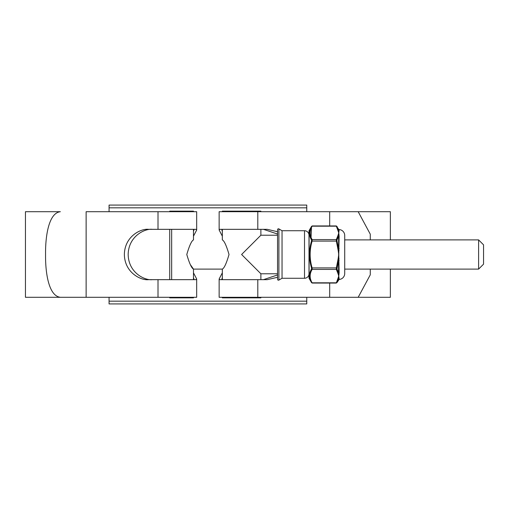 <?xml version="1.0" encoding="UTF-8"?>
<svg xmlns="http://www.w3.org/2000/svg" width="509" height="509" viewBox="0 0 509 509"><rect width="100%" height="100%" fill="white"/><g stroke="black" fill="none" stroke-linecap="round" stroke-linejoin="round"><path stroke-width="0.76" d="M109.066 301.182L306.755 301.182L306.755 303.924L109.066 303.924L109.066 297.294M306.755 301.182L306.755 297.294M306.755 211.706L306.755 207.818L109.066 207.818L109.066 205.076L306.755 205.076L306.755 207.818M109.066 211.706L109.066 207.818M478.606 239.898L483.55 244.842L483.55 264.158L478.606 269.102L478.606 239.898L344.72 239.898L344.72 235.489A5.955 5.955 0 0 0 339.134 229.546L339.134 230.577A0.7 0.668 0 0 1 338.574 230.246L336.971 226.435L338.574 230.246L338.574 229.196A0.7 0.7 0 0 0 339.134 229.546M193.484 229.387L193.484 239.898C191.607 240.782 189.373 245.65 186.79 254.506C189.373 263.344 191.607 268.211 193.484 269.102L190.487 264.826M478.606 269.102L344.72 269.102L344.72 273.511A5.955 5.955 0 0 1 339.134 279.454L336.971 282.565A0.7 0.585 -150.8 0 1 336.366 282.819L338.765 276.12L338.918 277.176M222.331 229.387L222.331 239.898C224.214 240.782 226.441 245.65 229.025 254.506C226.441 263.344 224.214 268.211 222.331 269.102L193.484 269.102L193.484 279.613M193.484 297.294L193.484 297.854L169.72 297.854L169.72 297.294M193.484 211.706L193.484 211.146L171.667 211.146L171.667 211.706M169.72 279.657L169.72 229.343M169.72 211.706L169.72 211.146L171.667 211.146M390.365 269.102L390.365 297.294L219.144 297.294L219.144 279.002L219.882 279.657L267.276 279.657L277.551 277.278M277.551 231.722L267.276 229.343L219.882 229.343L219.144 229.998L222.331 236.182M222.331 272.818L219.144 279.002M219.144 229.998L219.144 211.706L329.692 211.706L329.692 225.945M222.331 277.634L221.879 279.002L222.726 279.657M222.726 229.343L221.879 229.998L222.331 231.366M390.365 239.898L390.365 211.706L329.692 211.706M196.678 279.002L196.678 297.294L25.45 297.294L25.45 211.706L60.342 211.706C48.851 212.985 45.6 235.476 45.549 252.14L45.549 256.86C45.606 273.67 48.87 295.977 60.342 297.294L86.129 297.294L86.129 211.706L196.678 211.706L196.678 229.998L195.94 229.343L148.545 229.343C141.47 228.331 124.692 235.877 124.361 254.5C124.692 273.123 141.47 280.669 148.545 279.657L195.94 279.657L196.678 279.002L193.484 272.818M152.344 229.343C145.269 228.331 128.491 235.877 128.166 254.5C128.491 273.123 145.269 280.669 152.344 279.657M193.484 231.366L193.935 229.998L193.089 229.343M193.089 279.657L193.935 279.002L193.484 277.634M263.471 279.657L277.551 274.955M277.551 234.045L263.471 229.343M329.692 297.294L329.692 283.055M193.484 236.182L196.678 229.998M358.183 297.294L370.272 274.828L370.272 269.102M370.272 239.898L370.272 234.172L358.183 211.706M277.551 279.307L277.551 229.693A0.897 0.897 0 0 1 278.894 228.916L278.894 280.084A0.897 0.897 0 0 1 277.551 279.307M309.001 235.228A4.492 4.492 0 0 0 304.509 230.73L282.043 230.73L278.894 228.916M309.001 273.772A4.492 4.492 0 0 1 304.509 278.27L282.043 278.27L282.043 230.73M282.043 278.27L278.894 280.084M260.882 297.294L260.882 297.854L222.331 297.854L222.331 297.294M260.882 279.657L260.882 273.772L241.603 254.5L260.882 235.228L260.882 229.343M260.882 211.706L260.882 211.146L222.331 211.146L222.331 211.706M222.331 279.613L222.331 269.102M260.882 235.228L277.551 235.228L277.551 273.772L260.882 273.772M309.09 230.622L309.09 278.378A0.7 0.7 0 0 1 309.001 278.029L309.001 230.971A0.7 0.7 0 0 1 309.09 230.622L311.591 226.295L312.119 226.181A0.7 0.585 -150.8 0 0 311.514 226.435L311.005 239.02M338.918 231.824L338.765 232.88L336.29 225.945L312.195 225.945M309.09 278.378L311.514 282.565C308.887 278.105 308.887 273.581 311.514 268.994L311.514 268.071C308.887 259.056 308.887 250.002 311.514 240.929L311.514 240.006C308.887 235.451 308.887 230.927 311.514 226.435M338.161 230.812A0.7 0.604 -11 0 1 338.625 230.946L338.574 230.246M339.134 260.309L338.574 260.392L336.971 268.994L338.574 272.862L338.625 258.68L338.161 258.636L338.765 254.5L338.161 250.364L338.625 250.32L338.625 235.126A0.7 0.604 -169 0 0 338.161 234.948L338.765 232.88L339.134 236.392L338.765 254.5L339.134 272.608L338.765 276.12L338.161 274.052A0.7 0.604 -11 0 0 338.625 273.874L338.574 272.862A0.7 0.509 180 0 1 339.134 272.608M344.72 273.511L344.72 235.489M338.574 279.804L338.625 278.054A0.7 0.655 164.9 0 1 339.058 277.869L339.134 279.454M311.514 268.071L312.119 267.906L312.119 269.42A0.7 0.585 29.2 0 1 311.514 268.994C308.887 273.549 308.887 278.073 311.514 282.565L312.195 283.055L336.29 283.055L336.971 282.565L338.574 278.754A0.7 0.668 180 0 1 339.134 278.423M336.971 240.006L336.971 240.929L336.366 241.094L336.366 239.58A0.7 0.585 -150.8 0 1 336.971 240.006L338.574 236.138A0.7 0.509 180 0 0 339.134 236.392M336.971 240.929L338.574 248.608L339.134 248.691M311.514 282.565A0.7 0.585 -29.2 0 0 312.119 282.819L336.366 282.819M311.514 240.929L312.119 241.094C309.497 250.002 309.497 258.935 312.119 267.906L336.366 267.906L338.161 258.636M336.971 226.435A0.7 0.585 -29.2 0 0 336.366 226.181L312.119 226.181C309.497 230.634 309.497 235.101 312.119 239.58L312.119 241.094L336.366 241.094L338.161 250.364M338.161 234.948L336.366 239.58L312.119 239.58A0.7 0.585 150.8 0 0 311.514 240.006M336.971 268.071L336.366 267.906L336.366 269.42L312.119 269.42C309.497 273.867 309.497 278.34 312.119 282.819M336.971 268.994A0.7 0.585 150.8 0 1 336.366 269.42L338.161 274.052M339.058 273.766A0.7 0.534 -171.7 0 0 338.625 273.874L338.625 278.054A0.7 0.604 -169 0 1 338.161 278.188M171.667 229.343L171.667 279.657M171.667 297.294L171.667 297.854M257.802 297.294L257.802 279.657M257.802 229.343L257.802 211.706M158.013 297.294L158.013 279.657M158.013 229.343L158.013 211.706M304.509 278.27L304.509 230.73M339.058 235.234A0.7 0.534 171.7 0 1 338.625 235.126L338.625 230.946A0.7 0.655 15.1 0 0 339.058 231.131M339.058 250.39L338.625 250.32L338.625 258.68L339.058 258.61M336.29 225.945L338.574 229.196"/></g></svg>
